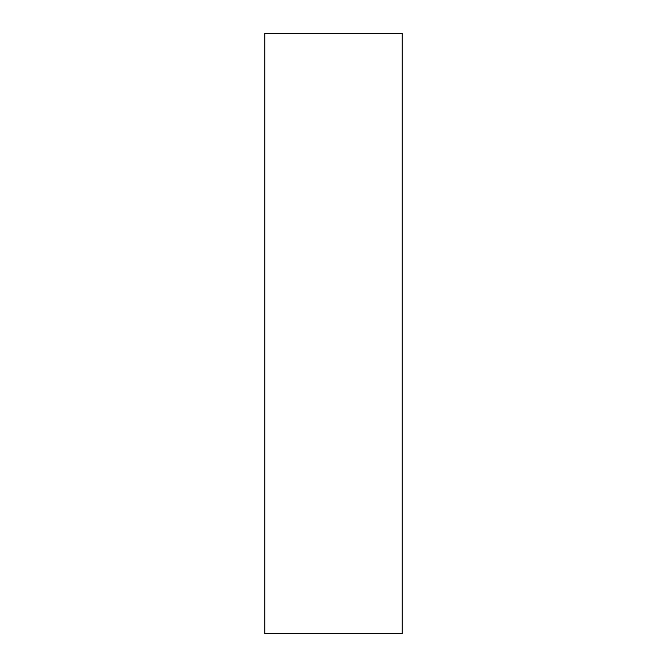 <?xml version="1.0" encoding="UTF-8"?>
<svg xmlns="http://www.w3.org/2000/svg" width="667" height="667" viewBox="0 0 667 667"><rect width="100%" height="100%" fill="white"/><g stroke="black" fill="none" stroke-linecap="round" stroke-linejoin="round"><path stroke-width="1" d="M264.766 333.5L264.766 33.35L402.234 33.35L402.234 633.65L264.766 633.65L264.766 333.5"/></g></svg>
